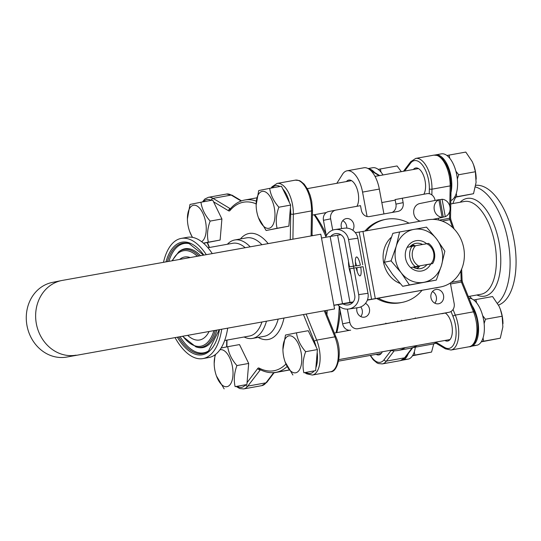 <?xml version="1.0" encoding="UTF-8"?>
<svg xmlns="http://www.w3.org/2000/svg" width="541" height="541" viewBox="0 0 541 541"><rect width="100%" height="100%" fill="white"/><g stroke="black" fill="none" stroke-linecap="round" stroke-linejoin="round"><path stroke-width="0.81" d="M420.431 317.472L418.335 317.878L420.431 317.472M396.715 321.767L393.219 322.429L396.715 321.767M397.304 321.652L392.178 322.625L397.304 321.652M383.096 324.215L379.64 324.911L383.096 324.215M385.523 323.809L380.884 324.674L385.672 323.761M399.84 321.205L397.736 321.631L399.84 321.198M397.736 321.604L398.325 321.53M401.78 320.881L396.83 321.8L402.639 320.698L401.78 320.881L401.632 320.252M401.733 320.847L401.152 320.962M390.257 322.916L385.598 323.836L390.257 322.916M408.901 319.555L404.113 320.495L408.901 319.555M410.443 319.339L408.753 319.657L410.443 319.339M413.074 318.838L418.362 317.851L413.074 318.838M421.108 317.351L419.951 317.587L421.108 317.351M357.878 328.718L448.908 312.292L357.878 328.718A7.696 6.763 -101.4 0 1 349.824 322.355L342.622 323.809A7.696 6.763 78.6 0 0 350.676 330.172M435.059 200.447L434.984 200.035A7.696 6.763 -101.4 0 0 426.923 193.671L395.106 199.568L395.944 204.106A7.696 6.763 -101.4 0 1 391.988 212.485M339.173 306.105A87.716 41.853 79.8 0 1 336.042 332.756M314.091 214.77A87.716 41.853 79.8 0 1 325.885 236.64M314.774 214.649A84.328 40.237 79.8 0 1 325.98 234.016M340.174 310.595A84.328 40.237 79.8 0 1 336.779 332.62M405.283 347.626A87.716 41.853 79.8 0 1 397.933 350.487A87.716 41.853 79.8 0 1 390.054 350.372M409.01 223.19A42.32 37.187 78.6 0 0 385.605 219.396A42.32 37.187 78.6 0 0 366.494 230.797M378.308 298.192A42.32 37.187 78.6 0 0 402.362 302.358A42.32 37.187 78.6 0 0 421.966 290.382M402.362 302.358L400.78 302.676A42.32 37.187 -101.4 0 1 376.671 298.483M364.945 231.068A42.32 37.187 -101.4 0 1 384.022 219.714L385.605 219.396M346.402 181.573A14.526 6.932 79.8 0 1 348.776 180.072A14.526 6.932 79.8 0 1 358.149 192.995A14.526 6.932 79.8 0 1 356.898 206.31M367.082 216.522L362.558 192.102A23.946 11.422 -100.2 0 0 347.099 170.8A23.946 11.422 -100.2 0 0 342.933 173.614L336.82 183.304M347.099 170.8L363.87 167.778A23.946 11.422 79.8 0 1 379.322 189.073L383.934 213.938M328.691 211.551A7.696 6.763 78.6 0 0 328.57 211.578A7.696 6.763 78.6 0 0 323.444 220.315L330.639 218.862A7.696 6.763 -101.4 0 1 335.772 210.124A7.696 6.763 -101.4 0 1 335.893 210.097L360.516 205.654L361.354 210.192A7.696 6.763 78.6 0 0 369.415 216.556L397.892 211.423A7.696 6.763 78.6 0 0 398.014 211.396A7.696 6.763 78.6 0 0 403.146 202.652L395.944 204.106M402.301 198.114L403.146 202.652M430.974 297.766A7.27 6.391 -101.4 0 1 435.823 289.503A7.27 6.391 -101.4 0 1 443.519 295.366A7.27 6.391 -101.4 0 1 438.697 303.758A7.27 6.391 -101.4 0 1 430.974 297.766M365.466 303.386A7.27 6.391 -101.4 0 1 369.571 310.879A7.27 6.391 -101.4 0 1 364.6 317.127A7.27 6.391 -101.4 0 1 356.871 311.136A7.27 6.391 -101.4 0 1 356.945 307.815M341.763 228.579A7.27 6.391 -101.4 0 1 341.256 226.895A7.27 6.391 -101.4 0 1 346.105 218.632A7.27 6.391 -101.4 0 1 352.888 222.047A7.27 6.391 -101.4 0 1 352.779 230.243M330.639 218.862L332.729 230.141M347.369 309.127L349.824 322.355M450.355 282.997L454.163 303.528A7.696 6.763 -101.4 0 1 449.03 312.272A7.696 6.763 -101.4 0 1 448.908 312.292M438.69 220.059L438.359 218.246M434.836 303.19A7.27 6.391 78.6 0 0 432.482 291.525M360.739 316.559A7.27 6.391 78.6 0 0 360.752 306.909M346.754 228.113A7.27 6.391 78.6 0 0 342.764 220.654M326.304 235.775L323.444 220.315M342.622 323.809L339.376 306.28M417.26 345.462A87.716 41.853 79.8 0 1 409.916 348.323L397.933 350.487M375.001 176.359L378.761 175.683A87.716 41.853 79.8 0 1 380.201 175.473M327.143 310.453A87.716 41.853 79.8 0 1 326.94 314.801M312.056 234.584A87.716 41.853 79.8 0 1 312.549 235.673M415.346 266.666L418.835 266.023A12.294 10.806 -101.4 0 1 415.576 245.722L411.938 246.392A14.222 12.497 78.6 0 0 415.346 266.666L410.673 267.612M411.938 246.392L407.177 247.352M426.775 243.72A12.294 10.806 -101.4 0 1 430.961 263.852L432.651 263.575A14.222 12.497 78.6 0 0 428.614 243.409L415.576 245.722M432.651 263.575L426.808 264.752M419.64 266.199L417.686 266.598M413.642 267.43L418.47 266.564M418.835 266.023L430.961 263.852M362.943 231.426L359.204 232.069L371.572 299.261L375.312 298.618L362.943 231.426L428.005 219.795A34.164 30.019 -101.4 0 1 463.684 247.778A34.164 30.019 -101.4 0 1 440.956 286.879A34.164 30.019 -101.4 0 1 440.374 286.987L375.312 298.618M417.693 268.065L415.955 268.377M410.835 245.844L413.96 245.283M352.847 302.358L333.892 305.327M440.374 286.987L367.339 300.147M371.572 299.261L367.447 299.863M353.199 301.932L349.98 302.405L337.611 235.207L330.132 236.491L342.5 303.684L349.98 302.405M342.5 303.684L333.871 305.232M337.611 235.207L340.857 234.74M355.315 232.637L359.204 232.069M353.476 266.24A9.603 2.326 -100.6 0 1 353.821 268.038M350.886 274.355A9.603 2.326 -100.6 0 1 348.526 261.54M414.007 245.303L410.7 245.972M435.911 287.893A34.164 30.019 78.6 0 0 436.492 287.778L440.956 286.879M76.105 355.167A38.012 33.4 -101.4 0 1 36.409 324.039A38.012 33.4 -101.4 0 1 61.694 280.529A38.012 33.4 -101.4 0 1 62.343 280.407L320.799 234.199L334.561 308.958L66.746 357.06L334.561 308.958M61.694 280.529L52.335 282.422A38.012 33.4 78.6 0 0 27.05 325.925A38.012 33.4 78.6 0 0 66.746 357.06M321.503 238.033L330.132 236.491M330.761 236.383A8.189 7.946 81.7 0 1 344.617 240.285L349.513 266.882L355.802 265.807A9.603 2.326 -100.6 0 1 356.505 256.982A9.603 2.326 -100.6 0 1 360.387 265.144L356.451 265.874A9.603 2.326 79.4 0 0 355.403 261.979M357.195 271.596A9.603 2.326 79.4 0 0 356.796 267.768L360.732 267.031A9.603 2.326 -100.6 0 1 360.029 275.863A9.603 2.326 -100.6 0 1 356.154 267.7L349.858 268.776L354.754 295.372A8.189 7.946 81.7 0 1 342.866 303.812M360.732 267.031L363.092 266.693L367.988 293.29A12.308 11.943 81.7 0 1 358.014 307.66L348.715 309.012A12.308 11.943 -98.3 0 0 358.69 294.642L353.794 268.038M360.387 265.144L356.451 265.874M349.513 266.882L353.442 266.152L348.546 239.555A12.308 11.943 -98.3 0 0 335.035 229.56L344.333 228.207A12.308 11.943 81.7 0 1 357.844 238.202L362.74 264.799M353.442 266.152L355.802 265.807M335.035 229.56A12.308 11.943 -98.3 0 0 325.628 237.296M337.773 304.637A12.308 11.943 -98.3 0 0 348.715 309.012M352.164 302.46A8.189 7.946 -98.3 0 0 352.543 302.683M426.95 264.569A12.835 11.28 -101.4 0 1 420.715 268.573A12.835 11.28 -101.4 0 1 420.513 268.606A12.835 11.28 -101.4 0 1 413.108 267.119M409.889 246.804A12.835 11.28 -101.4 0 1 415.637 243.409A12.835 11.28 -101.4 0 1 415.833 243.369A12.835 11.28 -101.4 0 1 422.562 244.471M426.66 243.741A15.398 13.532 78.6 0 0 405.534 252.038A15.398 13.532 78.6 0 0 421.676 270.987A15.398 13.532 78.6 0 0 430.764 263.954M416.996 268.613A12.835 11.28 78.6 0 0 419.924 265.827M415.163 245.797A12.835 11.28 78.6 0 0 412.188 244.816M396.242 246.25A26.928 23.669 78.6 0 0 401.152 272.732A26.928 23.669 78.6 0 0 423.772 282.328A26.928 23.669 78.6 0 0 441.49 265.448A26.928 23.669 78.6 0 0 436.58 238.973A26.928 23.669 78.6 0 0 413.96 229.37A26.928 23.669 78.6 0 0 396.242 246.25L399.603 231.981L426.497 227.132L436.58 238.973L444.851 251.18L441.49 265.448L436.31 280.082L409.422 284.938L401.152 272.732L391.062 260.884L396.242 246.25M399.603 231.981L392.867 233.34L387.694 247.981L384.333 262.25L392.597 274.456L402.687 286.297L436.31 280.082M409.422 284.938L402.687 286.297M391.062 260.884L384.333 262.25M412.911 244.965A15.452 13.579 78.6 0 1 413.371 245.269L413.716 245.201M417.605 268.194A15.452 13.579 78.6 0 0 418.66 266.422M400.083 283.45A26.746 23.506 -101.4 0 1 383.603 262.588A26.746 23.506 -101.4 0 1 391.346 237.235M312.468 235.687A87.561 41.779 -100.2 0 0 312.056 234.767M326.872 314.632A87.561 41.779 -100.2 0 0 327.062 310.473M245.195 247.717A47.121 22.485 -100.2 0 0 232.758 243.281L207.927 247.758M224.657 340.499L249.489 336.022A47.121 22.485 -100.2 0 0 261.912 322.166M212.261 253.601A61.065 29.133 -100.2 0 0 187.213 237.33L181.249 238.405A61.065 29.133 -100.2 0 0 163.49 262.324M175.095 337.685A61.065 29.133 -100.2 0 0 202.936 358.588L208.9 357.513A61.065 29.133 -100.2 0 0 227.666 328.286M250.185 246.824A50.015 23.865 -100.2 0 0 234.747 239.981A50.015 23.865 -100.2 0 0 227.389 244.248M244.119 336.989A50.015 23.865 -100.2 0 0 252.505 338.416A50.015 23.865 -100.2 0 0 266.415 321.361M190.161 257.557A42.164 20.118 -100.2 0 0 184.609 257.002A42.164 20.118 -100.2 0 0 179.619 259.437M187.774 335.42A42.164 20.118 -100.2 0 0 199.582 339.991A42.164 20.118 -100.2 0 0 209.022 331.619M206.297 254.669A61.065 29.133 -100.2 0 0 181.249 238.405M202.936 358.588A61.065 29.133 -100.2 0 0 221.709 329.354M413.344 169.495A14.526 6.932 79.8 0 1 415.718 167.987A14.526 6.932 79.8 0 1 424.266 177.543A14.526 6.932 79.8 0 1 423.84 194.226M444.675 313.151L445.243 313.05A14.526 6.932 79.8 0 1 452.256 328.198A14.526 6.932 79.8 0 1 447.725 341.046A14.526 6.932 79.8 0 1 447.657 341.06A14.526 6.932 79.8 0 1 444.905 340.472M382.311 351.772A14.526 6.932 79.8 0 1 378.984 354.93A14.526 6.932 79.8 0 1 378.916 354.943A14.526 6.932 79.8 0 1 376.171 354.362M472.002 298.936A61.065 29.133 79.8 0 1 469.595 296.306M452.858 203.565A61.065 29.133 79.8 0 1 455.752 197.167M475.417 186.949A61.065 29.133 79.8 0 1 507.931 240.366A61.065 29.133 79.8 0 1 497.463 303.264M475.715 185.32A61.065 29.133 79.8 0 1 513.882 239.223A61.065 29.133 79.8 0 1 498.477 305.07M308.235 330.7L317.418 349.56L315.633 370.639L303.866 372.763C302.345 366.115 302.94 359.089 305.645 351.684C300.471 345.78 297.408 339.491 296.461 332.823L308.235 330.7M305.645 351.684L317.418 349.56M303.866 372.763L315.633 370.639M285.188 362.098A18.773 8.96 79.8 0 1 282.916 349.533A18.773 8.96 79.8 0 1 290.531 335.839A18.773 8.96 79.8 0 1 301.121 352.549A18.773 8.96 79.8 0 1 297.185 372.222A18.773 8.96 79.8 0 1 285.188 362.098L292.891 374.974M296.461 332.823L285.492 335.041L282.916 349.533M239.501 344.583L248.684 363.444L246.899 384.523L235.125 386.646C233.611 380.005 234.206 372.979 236.911 365.567C231.737 359.664 228.674 353.374 227.727 346.707L239.501 344.583M236.911 365.567L248.684 363.444M235.125 386.646L246.899 384.523M219.923 349.811A18.773 8.96 79.8 0 1 232.387 366.433A18.773 8.96 79.8 0 1 228.451 386.105A18.773 8.96 79.8 0 1 216.447 375.988L224.157 388.864M227.727 346.707L221.113 348.012M215.061 354.815L214.182 363.417A18.773 8.96 79.8 0 1 215.656 354.369M216.447 375.988A18.773 8.96 79.8 0 1 214.182 363.417M203.558 243.274L220.119 240.048L208.353 242.172C206.831 235.524 207.426 228.498 210.138 221.093C204.958 215.19 201.894 208.9 200.948 202.233L189.979 204.444L187.402 218.943A18.773 8.96 79.8 0 1 195.078 205.262A18.773 8.96 79.8 0 1 205.654 222.189A18.773 8.96 79.8 0 1 201.604 241.671M192.582 237.384A18.773 8.96 79.8 0 1 189.675 231.507L192.332 237.337M200.948 202.233L212.721 200.109L221.905 218.97L210.138 221.093M203.402 243.139L208.353 242.172M221.905 218.97L220.119 240.048M189.675 231.507A18.773 8.96 79.8 0 1 188.045 225.502A18.773 8.96 79.8 0 1 187.402 218.943M258.409 217.624L266.118 230.5L288.86 226.158L277.087 228.282C275.565 221.641 276.16 214.615 278.872 207.21C273.692 201.299 270.635 195.017 269.682 188.342L258.713 190.56L256.143 205.059A18.773 8.96 79.8 0 1 268.147 194.07A18.773 8.96 79.8 0 1 273.496 223.724A18.773 8.96 79.8 0 1 258.409 217.624A18.773 8.96 79.8 0 1 256.779 211.619A18.773 8.96 79.8 0 1 256.143 205.059M269.682 188.342L281.455 186.219L290.639 205.08L278.872 207.21M266.118 230.5L277.087 228.282M290.639 205.08L288.86 226.158M402.761 359.765L408.624 359.035A23.885 11.395 -100.2 0 0 415.319 347.194M401.523 360.34A23.885 11.395 -100.2 0 0 401.564 360.34L407.359 359.265M402.822 360.083A23.885 11.395 -100.2 0 0 408.252 353.618M450.842 200.583A23.885 11.395 -100.2 0 0 456.618 174.276A23.885 11.395 -100.2 0 0 441.368 153.854L435.566 154.902A23.885 11.395 -100.2 0 0 435.011 155.03M449.977 195.869A23.885 11.395 -100.2 0 0 449.071 168.968A23.885 11.395 -100.2 0 0 435.566 154.902M382.981 174.973A23.885 11.395 -100.2 0 0 372.634 167.737L368.083 168.562M374.656 172.552A23.885 11.395 -100.2 0 0 368.387 168.731M471.495 345.882L477.358 345.151A23.885 11.395 -100.2 0 0 483.62 319.914A23.885 11.395 -100.2 0 0 469 298.247M470.257 346.456A23.885 11.395 -100.2 0 0 470.298 346.45L476.1 345.408M471.556 346.199A23.885 11.395 -100.2 0 0 478.535 327.521A23.885 11.395 -100.2 0 0 469.811 302.744M412.506 355.762L431.556 352.076L433.733 343.846M414.318 351.792L414.866 355.085L412.661 355.518M431.556 352.076L414.866 355.085M440.09 217.665L442.105 217.259L438.879 199.839L436.864 200.244A9.048 7.953 -101.4 0 1 438.284 199.798A9.048 7.953 -101.4 0 1 440.056 199.67L442.071 199.264L445.297 216.684L443.282 217.09A9.048 7.953 -101.4 0 1 441.869 217.536A9.048 7.953 -101.4 0 1 440.09 217.665M443.282 217.09L440.056 199.67M442.071 199.264A9.048 7.953 -101.4 0 1 449.916 206.845A9.048 7.953 -101.4 0 1 445.297 216.684M442.105 217.259A9.048 7.953 -101.4 0 1 434.261 209.671A9.048 7.953 -101.4 0 1 438.879 199.839M420.283 221.174A9.048 7.953 -101.4 0 1 413.649 212.18A9.048 7.953 -101.4 0 1 419.857 203.517L438.284 199.798M500.398 309.391A21.173 10.103 79.8 0 1 500.418 309.459A21.173 10.103 79.8 0 1 502.981 323.633A21.173 10.103 79.8 0 1 502.981 323.687M481.247 341.871L500.29 338.193L502.86 326.906L502.149 316.215L500.378 309.337L498.998 306.091L492.574 296.549L475.884 299.565L476.54 302.764M483.052 337.902L483.6 341.202L481.395 341.635M482.673 315.687L485.46 319.231L484.127 323.565M473.713 299.985L475.884 299.565M500.29 338.193L483.6 341.202M502.149 316.215L485.46 319.231M473.618 164.917A21.173 10.103 79.8 0 1 473.645 164.978A21.173 10.103 79.8 0 1 476.202 179.152A21.173 10.103 79.8 0 1 476.202 179.206M454.467 197.397L473.51 193.712L476.08 182.432L475.377 171.74L473.598 164.856L472.219 161.61L465.794 152.075L449.104 155.084L449.76 158.29M455.894 171.213L458.68 174.75L457.355 179.085M446.94 155.51L449.104 155.084M456.279 193.428L456.82 196.728L454.623 197.154M473.51 193.712L456.82 196.728M475.377 171.74L458.68 174.75M378.206 169.394L380.37 168.975L381.026 172.173M401.321 171.666L397.06 165.959L380.37 168.975M362.558 192.102L379.322 189.073M348.546 239.555L357.844 238.202M358.69 294.642L367.988 293.29M292.904 239.183L293.35 214.195A1.921 0.649 -179 0 1 290.72 213.918L290.26 239.656M303.535 314.72L314.335 341.337A1.921 0.683 -22.1 0 1 316.688 340.12L306.186 314.247M306.078 372.566A1.921 1.562 120.9 0 0 306.754 373.845L312.367 375.041A23.946 11.422 -100.2 0 0 316.688 340.12L334.872 336.84A23.946 11.422 79.8 0 1 330.544 371.762L312.367 375.041M314.335 341.337A22.019 10.509 79.8 0 1 316.16 346.97M317.175 352.448A22.019 10.509 79.8 0 1 315.876 367.745M314.132 370.943A22.019 10.509 79.8 0 1 306.172 372.546M285.925 364.046A85.64 40.859 79.8 0 1 259.119 368.096A1.921 1.589 117.3 0 0 259.896 369.503C265.32 372.309 270.656 373.256 275.903 372.35A87.561 41.779 -100.2 0 0 287.095 366.555M259.119 368.096A3.848 1.833 -100.2 0 0 257.78 368.428A1.921 1.549 37.1 0 0 260.12 369.794A1.921 0.92 79.8 0 1 260.235 369.679M245.486 384.807A1.921 1.549 37.1 0 0 247.798 386.112L260.377 369.753M257.78 368.428L247.061 382.622M243.626 388.925A23.946 11.422 -100.2 0 0 247.798 386.112L265.983 382.825A23.946 11.422 79.8 0 1 261.81 385.645L243.626 388.925L239.731 388.553L236.471 386.632M245.398 384.827A22.019 10.509 79.8 0 1 237.431 386.436M226.882 346.869L227.004 340.079M209.482 247.48L207.487 242.564M211.308 200.359A1.921 1.562 -59.1 0 1 212.998 198.351A23.946 11.422 -100.2 0 0 208.346 197.323L204.836 199.02L202.449 201.962M203.443 201.779A22.019 10.509 79.8 0 1 211.173 200.386M213.546 201.807L228.566 210.801A1.921 1.562 -59.1 0 1 230.263 208.691L212.998 198.351L231.183 195.071L241.117 201.022M228.566 210.801A3.848 1.833 -100.2 0 0 229.925 210.591A1.921 1.576 -139.5 0 1 230.128 209.036C234.375 204.065 239.271 201.056 244.809 200.008A87.561 41.779 -100.2 0 1 256.278 201.13M229.925 210.591A85.64 40.859 79.8 0 1 256.136 203.862M271.839 187.957A1.921 1.549 -142.9 0 1 272.055 186.76L271.041 188.099M277.087 183.433L295.264 180.153A23.946 11.422 79.8 0 1 311.528 210.909L293.35 214.195A23.946 11.422 -100.2 0 0 277.087 183.433L272.055 186.76M272.184 187.896A22.019 10.509 79.8 0 1 279.907 186.503M282.713 188.809A22.019 10.509 79.8 0 1 289.381 202.496M290.395 207.974A22.019 10.509 79.8 0 1 290.72 213.918M208.346 197.323L226.53 194.036A23.946 11.422 79.8 0 1 231.183 195.071A1.921 1.562 120.9 0 1 232.136 195.233L241.55 200.867M295.264 180.153L299.146 180.518L300.546 181.161L304.204 184.177L307.87 189.675L310.209 195.369L311.731 201.401L312.488 210.368A1.921 0.649 -179 0 1 311.528 210.909L311.082 235.937M268.167 243.606A53.863 25.698 -100.2 0 0 240.427 238.953M258.185 337.395A53.863 25.698 -100.2 0 0 283.964 318.223M274.192 372.587L266.835 382.318A1.921 1.549 -142.9 0 1 265.983 382.825L273.685 372.634M325.324 310.825L335.961 337.029A1.921 0.683 157.9 0 0 334.872 336.84L324.377 310.994M278.148 319.258A50.015 23.865 79.8 0 1 264.245 336.299L252.505 338.416M234.747 239.981L246.486 237.864A50.015 23.865 79.8 0 1 261.939 244.721M198.939 255.988A49.657 23.696 -100.2 0 0 178.787 251.795L172.018 260.796M182.615 336.34L195.95 346.903A49.657 23.696 -100.2 0 0 215.318 330.497M213.898 330.747A48.528 23.155 79.8 0 1 182.905 336.292M172.437 260.721A48.528 23.155 79.8 0 1 197.343 256.272M200.522 255.704A50.212 23.96 -100.2 0 0 179.761 251.071L178.787 251.795M195.95 346.903L197.113 347.241A50.212 23.96 -100.2 0 0 216.813 330.226M203.815 255.115A57.224 27.307 -100.2 0 0 165.972 261.878M177.353 337.28A57.224 27.307 -100.2 0 0 219.45 329.753M219.22 329.8L208.508 351.001A56.095 26.766 79.8 0 1 178.686 337.043M167.385 261.628A56.095 26.766 79.8 0 1 189.12 243.572L203.531 255.163M189.695 243.748A55.54 26.502 -100.2 0 0 168.887 261.357M180.153 336.779A55.54 26.502 -100.2 0 0 208.982 350.629M412.188 347.775L404.607 357.817A1.921 1.549 37.1 0 0 405.466 357.31L412.756 347.653M435.951 343.183A87.561 41.779 79.8 0 1 433.118 343.975A87.561 41.779 79.8 0 1 432.712 344.056L435.972 343.197M474.585 312.015A1.921 0.683 157.9 0 0 473.497 311.826A23.946 11.422 79.8 0 1 469.169 346.747C476.384 347.572 481.544 326.811 474.585 312.015L462.487 282.206A1.921 0.683 157.9 0 0 461.392 282.017L473.497 311.826L455.312 315.105L453.04 309.499M461.642 269.087L462.075 280.096A1.921 0.582 179.7 0 1 461.115 280.603A1.921 0.92 -100.2 0 0 461.392 282.017L450.538 283.978M449.699 211.45L449.578 218.266A1.921 0.649 -179 0 0 450.538 217.725L450.91 219.842A1.921 0.615 159.2 0 0 449.828 219.687A87.561 41.779 79.8 0 1 452.547 227.463M460.783 270.987A87.561 41.779 79.8 0 1 461.115 280.603L451.248 282.388M439.116 220.16L449.578 218.266A1.921 0.92 -100.2 0 0 449.828 219.687L442.139 221.073M450.538 217.725L451.113 185.353A1.921 0.649 -179 0 1 450.153 185.901L449.794 206.277M415.711 158.418L433.889 155.139A23.946 11.422 79.8 0 1 450.153 185.901L431.975 189.181A23.946 11.422 -100.2 0 0 415.711 158.418L410.68 161.745L403.478 171.274M379.654 175.541L370.761 170.219A1.921 1.562 120.9 0 0 370.206 170.043M370.977 170.76L379.099 175.622M370.206 355.437L373.236 359.799L376.949 362.889L378.362 363.538L382.257 363.91A23.946 11.422 -100.2 0 0 386.43 361.097L404.607 357.817A23.946 11.422 79.8 0 1 400.435 360.631L405.466 357.31M391.021 350.548L384.083 359.731A1.921 1.549 37.1 0 0 386.43 361.097L394.2 350.805M404.607 171.071L410.551 163.206A1.921 1.549 -142.9 0 1 410.68 161.745M410.551 163.206A22.019 10.509 79.8 0 1 422.744 165.505A22.019 10.509 79.8 0 1 429.344 188.904A1.921 0.649 1 0 0 431.975 189.181L431.874 194.909M429.344 188.904L429.263 193.712M451.005 311.488L452.966 316.323A1.921 0.683 -22.1 0 1 455.312 315.105A23.946 11.422 -100.2 0 1 450.991 350.027L469.169 346.747M452.966 316.323A22.019 10.509 79.8 0 1 455.197 340.6A22.019 10.509 79.8 0 1 444.709 347.484A1.921 1.562 120.9 0 0 445.385 348.83L450.991 350.027M444.709 347.484L435.762 342.122M384.083 359.731A22.019 10.509 79.8 0 1 370.551 355.376M450.781 203.937L464.374 201.482A47.121 22.485 79.8 0 1 494.826 243.633A47.121 22.485 79.8 0 1 481.328 294.182A47.121 22.485 79.8 0 1 481.111 294.23L468.303 296.536M476.892 294.987A49.65 23.689 -100.2 0 0 484.919 296.11A49.65 23.689 -100.2 0 0 497.416 235.098A49.65 23.689 -100.2 0 0 460.154 202.246M385.963 323.714L385.848 323.112M397.723 321.638L397.608 321.029M415.272 317.824L415.387 318.426M335.772 210.124L328.57 211.578M449.03 312.272L441.835 313.726M306.754 373.845L304.989 372.79M226.618 346.923L226.733 340.127M209.211 247.528L207.217 242.611M256.732 197.857L244.809 200.008M289.104 369.97L275.903 372.35M226.53 194.036L232.136 195.233M266.835 382.318L261.81 385.645M335.961 337.029C342.92 351.826 337.76 372.587 330.544 371.762M312.488 210.368L312.035 235.761M462.075 280.096L462.487 282.206M450.91 219.842L454.041 228.917M433.889 155.139L437.77 155.504L439.177 156.146L442.829 159.162L446.501 164.66L448.841 170.354L450.355 176.386L451.113 185.353M369.821 169.712L370.761 170.219M412.323 347.735L432.712 344.056M382.257 363.91L400.435 360.631M434.545 342.345L445.385 348.83M338.876 359.609L450.024 339.552M334.352 333.06L349.831 330.267M274.037 372.79L289.165 370.058M338.598 361.138L381.29 353.435M312.4 215.075L326.277 212.572M381.824 202.55L395.207 200.136M307.315 188.626L351.522 180.653M375.028 176.407L418.47 168.569M441.869 217.536L432.726 219.382"/></g></svg>
